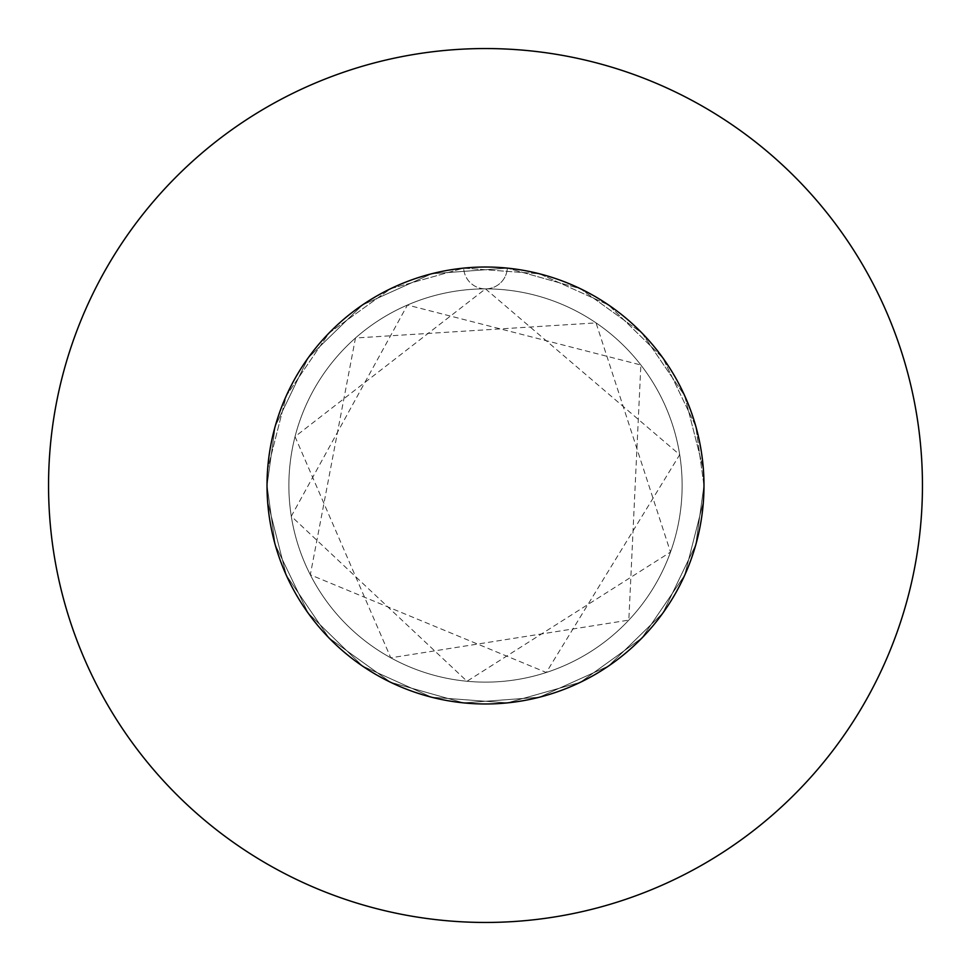 <?xml version="1.0" encoding="UTF-8"?>
<svg xmlns="http://www.w3.org/2000/svg" width="971" height="971" viewBox="0 0 971 971"><rect width="100%" height="100%" fill="white"/><g stroke="black" fill="none" stroke-linecap="round" stroke-linejoin="round"><path stroke-width="0.73" stroke-dasharray="4.86 3.64" d="M267.025 485.5A218.475 218.475 0 0 1 485.5 267.025A218.475 218.475 0 0 1 703.975 485.5L695.794 426.269L662.853 357.911L608.514 304.955L539.342 273.761L463.677 268.117L390.645 288.69L329.06 333.004L286.336 395.707L267.632 469.236L267.025 485.5L275.206 426.269L308.147 357.911L362.486 304.955L431.658 273.761L507.323 268.117A218.475 218.475 0 0 1 703.975 485.5A218.475 218.475 0 0 0 485.5 267.025A218.475 218.475 0 0 0 267.025 485.5L275.206 426.269L308.147 357.911L362.486 304.955L431.658 273.761L507.323 268.117L580.355 288.69L641.94 333.004L684.664 395.707L703.368 469.236L703.975 485.5L695.794 426.269L662.853 357.911L608.514 304.955L539.342 273.761L463.677 268.117L390.645 288.69L329.06 333.004L286.336 395.707L267.632 469.236L267.025 485.5A218.475 218.475 0 0 1 507.323 268.117L580.355 288.69L641.94 333.004L684.664 395.707L703.368 469.236L703.975 485.5L695.794 426.269L662.853 357.911L608.514 304.955L539.342 273.761L463.677 268.117L390.645 288.69L329.06 333.004L286.336 395.707L267.632 469.236L267.025 485.5L275.206 426.269L308.147 357.911L362.486 304.955L431.658 273.761L507.323 268.117L580.355 288.69L641.94 333.004L684.664 395.707L703.368 469.236L703.975 485.5A218.475 218.475 0 0 1 485.5 703.975A218.475 218.475 0 0 1 267.025 485.5L275.206 544.731L308.147 613.089L362.486 666.045L431.658 697.239L507.323 702.883L580.355 682.31L641.94 637.996L684.664 575.293L703.368 501.764L703.975 485.5L695.794 544.731L662.853 613.089L608.514 666.045L539.342 697.239L463.677 702.883L390.645 682.31L329.06 637.996L286.336 575.293L267.632 501.764L267.025 485.5L275.206 544.731L308.147 613.089L362.486 666.045L431.658 697.239L507.323 702.883L580.355 682.31L641.94 637.996L684.664 575.293L703.368 501.764L703.975 485.5L695.794 544.731L662.853 613.089L608.514 666.045L539.342 697.239L463.677 702.883L390.645 682.31L329.06 637.996L286.336 575.293L267.632 501.764L267.025 485.5L275.206 544.731L308.147 613.089L362.486 666.045L431.658 697.239L507.323 702.883L580.355 682.31L641.94 637.996L684.664 575.293L703.368 501.764L703.975 485.5L695.794 544.731L662.853 613.089L608.514 666.045L539.342 697.239L463.677 702.883L390.645 682.31L329.06 637.996L286.336 575.293L267.632 501.764L267.025 485.5A218.475 218.475 0 0 0 485.5 703.975A218.475 218.475 0 0 0 703.975 485.5A218.475 218.475 0 0 1 485.5 703.975A218.475 218.475 0 0 1 267.025 485.5M288.873 485.5A196.628 196.628 0 0 1 485.5 288.873A196.628 196.628 0 0 1 682.128 485.5A196.628 196.628 0 0 1 485.5 682.128A196.628 196.628 0 0 1 288.873 485.5A196.628 196.628 0 0 1 485.5 288.873A196.628 196.628 0 0 1 682.128 485.5A196.628 196.628 0 0 1 485.5 682.128A196.628 196.628 0 0 1 288.873 485.5M922.45 485.5A436.95 436.95 0 0 0 485.5 48.55A436.95 436.95 0 0 0 48.55 485.5A436.95 436.95 0 0 0 485.5 922.45A436.95 436.95 0 0 0 922.45 485.5M485.5 288.873A21.848 21.848 0 0 0 507.323 268.117A21.848 21.848 0 0 1 485.5 288.873A21.848 21.848 0 0 1 463.677 268.117A21.848 21.848 0 0 0 485.5 288.873L295.038 436.634L390.779 657.816L628.82 620.117L640.872 364.999L407.444 305.028L291.3 516.269L467.027 681.254L670.5 552.098L596.048 322.894L355.483 337.993L310.319 574.796L546.285 672.49L679.7 454.731L485.5 288.873"/><path stroke-width="1.46" d="M703.975 485.5A218.475 218.475 0 0 0 485.5 267.025A218.475 218.475 0 0 0 267.025 485.5A218.475 218.475 0 0 0 485.5 703.975A218.475 218.475 0 0 0 703.975 485.5M922.45 485.5A436.95 436.95 0 0 0 485.5 48.55A436.95 436.95 0 0 0 48.55 485.5A436.95 436.95 0 0 0 485.5 922.45A436.95 436.95 0 0 0 922.45 485.5"/></g></svg>
